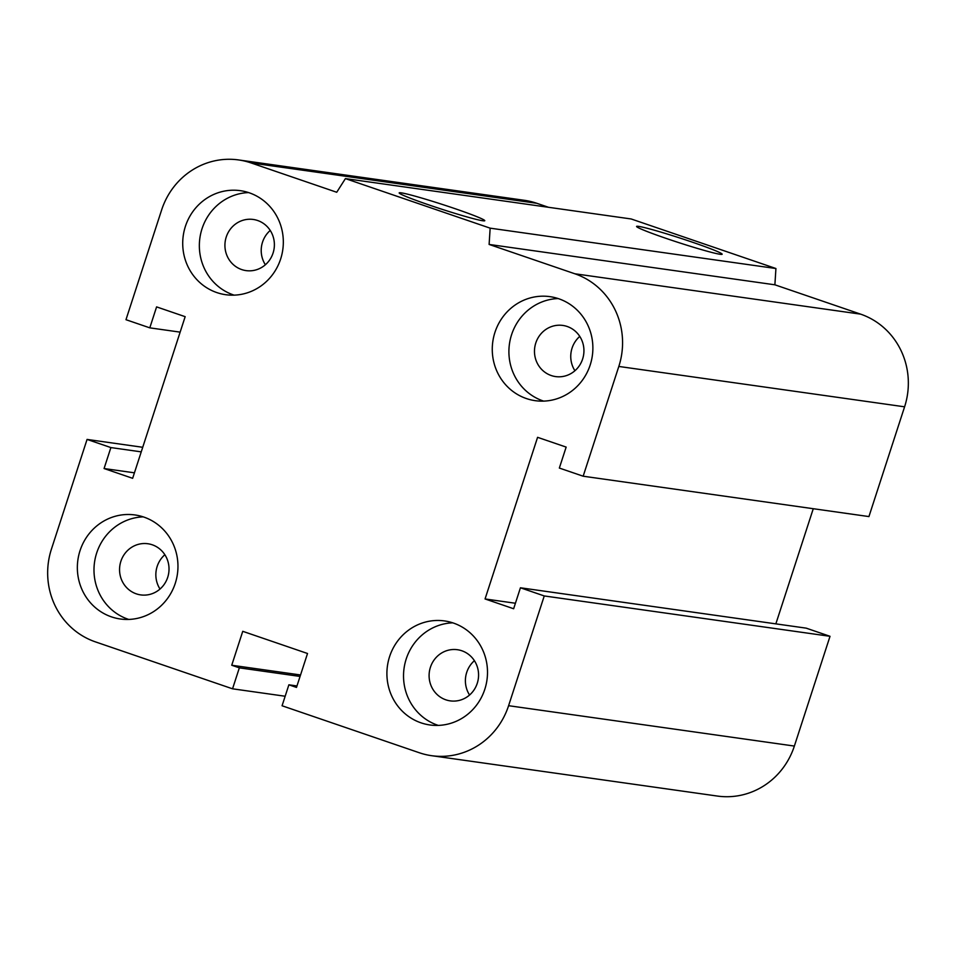<?xml version="1.0" encoding="UTF-8"?>
<svg xmlns="http://www.w3.org/2000/svg" width="956" height="956" viewBox="0 0 956 956"><rect width="100%" height="100%" fill="white"/><g stroke="black" fill="none" stroke-linecap="round" stroke-linejoin="round"><path stroke-width="1.43" d="M226.237 237.028A25.824 24.713 98 0 1 253.268 219.462A25.824 24.713 98 0 1 274.121 248.5A25.824 24.713 98 0 1 246.039 270.608A25.824 24.713 98 0 1 226.237 237.028M270.225 230.444A25.824 24.713 -82 0 0 262.53 242.143A25.824 24.713 -82 0 0 265.374 264.764M535.79 343.001A25.824 24.713 98 0 1 562.821 325.434A25.824 24.713 98 0 1 583.674 354.473A25.824 24.713 98 0 1 555.579 376.58A25.824 24.713 98 0 1 535.79 343.001M579.766 336.416A25.824 24.713 -82 0 0 572.07 348.115A25.824 24.713 -82 0 0 574.926 370.737M430.415 667.276A25.824 24.713 98 0 1 457.458 649.722A25.824 24.713 98 0 1 478.311 678.76A25.824 24.713 98 0 1 450.216 700.868A25.824 24.713 98 0 1 430.415 667.276M474.403 660.692A25.824 24.713 -82 0 0 466.707 672.403A25.824 24.713 -82 0 0 469.563 695.012M120.874 561.303A25.824 24.713 98 0 1 147.905 543.749A25.824 24.713 98 0 1 168.758 572.787A25.824 24.713 98 0 1 140.675 594.895A25.824 24.713 98 0 1 120.874 561.303M164.862 554.719A25.824 24.713 -82 0 0 157.166 566.43A25.824 24.713 -82 0 0 160.011 589.039M175.283 583.28A52.532 50.262 98 0 1 120.301 618.986A52.532 50.262 98 0 1 77.89 559.929A52.532 50.262 98 0 1 135.011 514.961A52.532 50.262 98 0 1 175.283 583.28M143.221 516.861A52.532 50.262 -82 0 0 94.525 562.295A52.532 50.262 -82 0 0 128.725 619.428M484.823 689.252A52.532 50.262 98 0 1 429.853 724.959A52.532 50.262 98 0 1 387.443 665.902A52.532 50.262 98 0 1 444.564 620.934A52.532 50.262 98 0 1 484.823 689.252M452.762 622.834A52.532 50.262 -82 0 0 404.065 668.268A52.532 50.262 -82 0 0 438.278 725.401M590.199 364.965A52.532 50.262 98 0 1 535.217 400.672A52.532 50.262 98 0 1 492.806 341.627A52.532 50.262 98 0 1 549.927 296.647A52.532 50.262 98 0 1 590.199 364.965M558.125 298.559A52.532 50.262 -82 0 0 509.44 343.981A52.532 50.262 -82 0 0 543.641 401.114M280.646 258.992A52.532 50.262 98 0 1 225.664 294.699A52.532 50.262 98 0 1 183.253 235.654A52.532 50.262 98 0 1 240.374 190.674A52.532 50.262 98 0 1 280.646 258.992M248.584 192.586A52.532 50.262 -82 0 0 199.888 238.008A52.532 50.262 -82 0 0 234.089 295.141M401.185 192.837A44.992 2.366 -162 0 1 448.89 206.592A44.992 2.366 -162 0 1 484.776 220.705A44.992 2.366 -162 0 1 441.242 209.041A44.992 2.366 -162 0 1 399.178 192.897A44.992 2.366 -162 0 1 401.185 192.837M638.572 226.369A44.992 2.366 -162 0 1 686.277 240.123A44.992 2.366 -162 0 1 722.162 254.236A44.992 2.366 -162 0 1 678.64 242.573A44.992 2.366 -162 0 1 636.577 226.429A44.992 2.366 -162 0 1 638.572 226.369M345.415 178.605L631.187 218.972L775.925 268.517L490.153 228.161L345.415 178.605L336.727 192.264L251.01 162.914A73.54 70.362 -82 0 0 238.594 159.939A73.54 70.362 -82 0 0 161.636 209.938L125.977 319.698L149.793 327.848L180.146 332.138M149.793 327.848L156.593 306.888L185.165 316.675L132.645 478.311L104.073 468.536L110.884 447.575L87.068 439.425L51.409 549.186A73.54 70.362 -82 0 0 95.385 641.858L232.547 688.81L239.347 667.85L231.734 665.245L242.752 631.318L307.521 653.498L296.491 687.424L288.879 684.807L282.068 705.767L419.218 752.719A73.54 70.362 -82 0 0 431.634 755.694A73.54 70.362 -82 0 0 508.592 705.695L544.251 595.947L520.434 587.785L513.635 608.745L485.062 598.958L537.583 437.322L566.155 447.097L559.344 468.058L583.16 476.208L618.819 366.447A73.54 70.362 -82 0 0 574.843 273.774L489.114 244.437L774.886 284.804L775.925 268.517M583.16 476.208L868.932 516.575L904.591 406.814A73.54 70.362 -82 0 0 860.615 314.142L774.886 284.804M520.434 587.785L806.207 628.152L830.023 636.302L794.364 746.062A73.54 70.362 -82 0 1 717.406 796.061L431.634 755.694M104.073 468.536L134.438 472.826M544.251 595.947L830.023 636.302M110.884 447.575L141.237 451.865M87.068 439.425L142.731 447.289M232.547 688.81L285.163 696.243M239.347 667.85L300.065 676.43M231.734 665.245L300.543 674.972M288.879 684.807L296.969 685.954M485.062 598.958L515.415 603.248M548.481 207.285L536.782 203.281A73.54 70.362 -82 0 0 524.366 200.306L238.594 159.939M489.114 244.437L490.153 228.161M775.854 623.862L813.269 508.712M574.843 273.774L860.615 314.142M618.819 366.447L904.591 406.814M251.01 162.914L536.782 203.281M508.592 705.695L794.364 746.062"/></g></svg>
